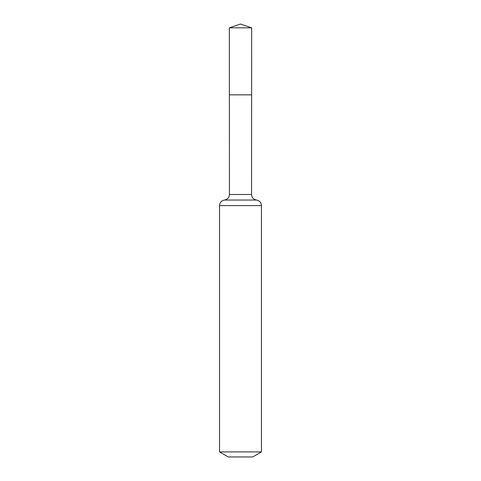 <?xml version="1.0" encoding="UTF-8"?>
<svg xmlns="http://www.w3.org/2000/svg" width="481" height="481" viewBox="0 0 481 481"><rect width="100%" height="100%" fill="white"/><g stroke="black" fill="none" stroke-linecap="round" stroke-linejoin="round"><path stroke-width="0.72" d="M219.552 451.912L261.448 451.912L252.717 456.95L228.283 456.95L219.552 451.912L219.552 205.591C219.799 202.495 221.446 200.643 224.489 200.042C227.537 199.435 229.184 197.583 229.431 194.486L251.569 194.486L251.671 27.82L229.329 27.82L240.5 24.05L251.671 27.82M229.431 194.486L229.371 94.847L251.629 94.847L229.371 94.847L229.329 27.82M261.448 451.912L261.448 205.591C261.201 202.495 259.554 200.643 256.511 200.042C253.463 199.435 251.816 197.583 251.569 194.486M240.5 94.847L251.629 94.847L251.671 27.82L240.5 24.05M219.552 205.591L261.448 205.591M224.489 200.042L256.511 200.042"/></g></svg>
